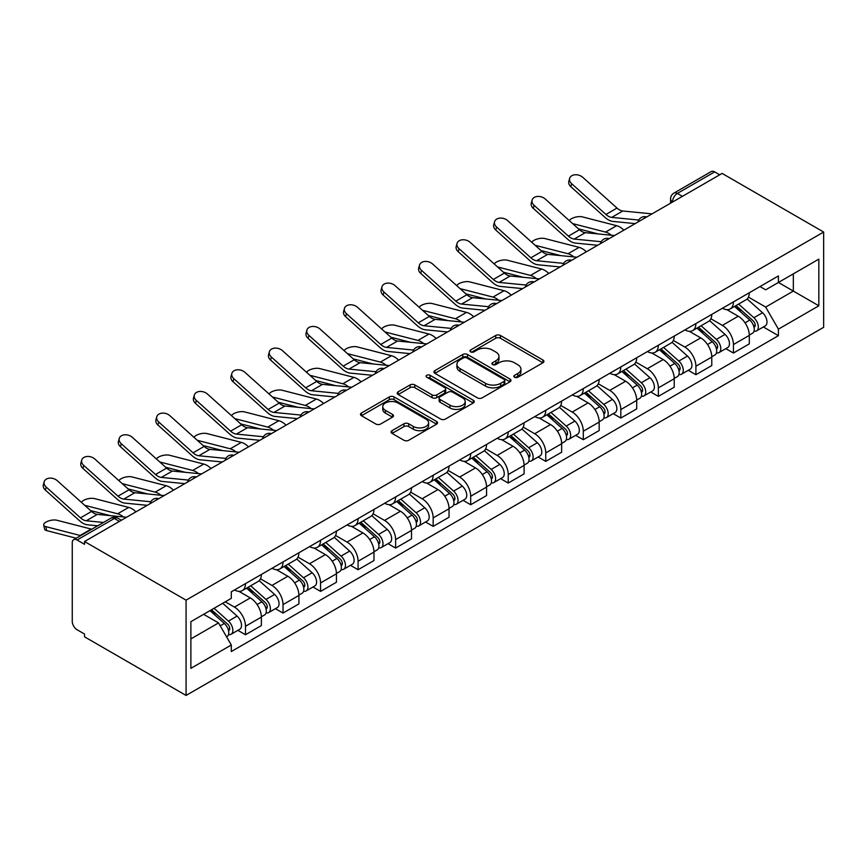 <?xml version="1.0" encoding="UTF-8"?>
<svg xmlns="http://www.w3.org/2000/svg" width="867" height="867" viewBox="0 0 867 867"><rect width="100%" height="100%" fill="white"/><g stroke="black" fill="none" stroke-linecap="round" stroke-linejoin="round"><path stroke-width="1.3" d="M514.554 377.243A2.341 1.355 0 0 0 517.859 377.243L542.948 362.753A3.338 1.929 0 0 0 543.923 361.387A3.338 1.929 0 0 0 542.948 360.033L500.443 335.486A3.338 1.929 0 0 0 495.718 335.486L470.618 349.975A2.341 1.355 0 0 0 469.936 350.929A2.341 1.355 0 0 0 470.618 351.883A2.341 1.355 0 0 0 473.924 351.883L477.175 350.008A10.686 6.167 0 0 1 492.293 350.008L495.837 352.056A10.686 6.167 0 0 1 498.958 356.413A10.686 6.167 0 0 1 495.837 360.78L492.586 362.655A2.341 1.355 0 0 0 491.903 363.609A2.341 1.355 0 0 0 492.586 364.563A2.341 1.355 0 0 0 495.891 364.563L499.143 362.688A10.686 6.167 0 0 1 514.25 362.688L517.794 364.736A10.686 6.167 0 0 1 520.926 369.093A10.686 6.167 0 0 1 517.794 373.46L514.554 375.335A2.341 1.355 0 0 0 513.86 376.289A2.341 1.355 0 0 0 514.554 377.243L514.554 375.335M392.036 430.661A3.338 1.929 0 0 0 391.06 432.015A3.338 1.929 0 0 0 392.036 433.381L403.968 440.273A3.338 1.929 0 0 0 408.693 440.273L436.556 424.18A3.338 1.929 0 0 0 437.532 422.814A3.338 1.929 0 0 0 436.556 421.449L394.052 396.913A3.338 1.929 0 0 0 389.326 396.913L361.452 412.995A3.338 1.929 0 0 0 360.477 414.361A3.338 1.929 0 0 0 361.452 415.727L375.866 424.039A3.338 1.929 0 0 0 380.58 424.039L392.513 417.157A3.338 1.929 0 0 0 393.488 415.792A3.338 1.929 0 0 0 392.513 414.426L385.371 410.308A8.93 5.159 0 0 1 382.748 406.656A8.93 5.159 0 0 1 388.264 401.898A8.93 5.159 0 0 1 398.007 403.014L425.99 419.173A8.93 5.159 0 0 1 428.601 422.814A8.93 5.159 0 0 1 423.085 427.583A8.93 5.159 0 0 1 413.353 426.466L408.693 423.768A3.338 1.929 0 0 0 403.968 423.768L392.036 430.661L392.036 433.381M186.069 600.148L84.532 541.528L722.113 173.422L823.65 232.042L186.069 600.148L186.069 695.442L823.65 327.336L823.65 232.042M477.414 397.866A3.338 1.929 0 0 0 482.139 397.866L510.002 381.773A3.338 1.929 0 0 0 510.977 380.407A3.338 1.929 0 0 0 510.002 379.052L467.497 354.505A3.338 1.929 0 0 0 462.772 354.505L434.898 370.599A3.338 1.929 0 0 0 433.923 371.954A3.338 1.929 0 0 0 434.898 373.319L477.414 397.866M427.691 377.752A2.341 1.355 0 0 1 430.065 378.077L430.065 375.303L473.284 400.251A3.338 1.929 0 0 1 474.26 401.616A3.338 1.929 0 0 1 473.284 402.982L445.41 419.064A3.338 1.929 0 0 1 440.685 419.064L398.181 394.528L398.181 391.797A3.338 1.929 0 0 0 397.205 393.163A3.338 1.929 0 0 0 398.181 394.528M398.181 391.797L410.102 384.915A3.338 1.929 0 0 1 414.827 384.915L432.069 394.864A3.338 1.929 0 0 0 436.795 394.864L444.706 390.302A3.338 1.929 0 0 0 445.681 388.936A3.338 1.929 0 0 0 444.706 387.571L426.759 377.21A2.341 1.355 0 0 1 426.065 376.256A2.341 1.355 0 0 1 427.518 375.01A2.341 1.355 0 0 1 430.065 375.303M84.532 541.528L84.532 544.313L77.076 540A6.806 3.934 -120 0 0 73.673 539.664A6.806 3.934 -120 0 0 72.264 542.785L72.264 621.401A6.806 3.934 -120 0 0 77.076 629.735L84.532 634.048L84.532 636.822L186.069 695.442M682.416 196.343L677.365 193.428A6.806 3.934 60 0 0 673.962 193.092L711.254 171.558A6.806 3.934 60 0 1 714.657 171.894L677.365 193.428A6.806 3.934 120 0 0 672.554 201.762L672.554 202.044M719.708 174.809L714.657 171.894M733.428 301.911A15.649 9.038 60 0 1 730.187 308.945L746.064 299.776A15.649 9.038 -120 0 0 749.305 292.743M710.886 318.763L722.363 325.385A15.649 9.038 60 0 1 733.428 344.557L749.305 335.388A15.649 9.038 -120 0 0 738.24 316.217L726.871 309.66M749.305 335.388L749.305 343.863L733.428 353.032L725.809 348.642M730.187 308.945A15.649 9.038 60 0 1 722.482 308.229M733.428 344.557L733.428 353.032M695.887 323.586A15.649 9.038 60 0 1 692.646 330.609L708.534 321.44A15.649 9.038 -120 0 0 711.774 314.418M688.279 370.307L695.898 374.707L711.774 365.538L711.774 357.063A15.649 9.038 -120 0 0 700.709 337.892L689.341 331.324M692.646 330.609A15.649 9.038 60 0 1 684.941 329.904M673.356 340.438L684.822 347.06A15.649 9.038 60 0 1 695.898 366.232L695.898 374.707M658.356 345.25A15.649 9.038 60 0 1 655.116 352.284L670.993 343.115A15.649 9.038 -120 0 0 674.233 336.082M650.749 391.982L658.356 396.371L674.233 387.202L674.233 378.727A15.649 9.038 -120 0 0 663.168 359.567L651.8 352.999M655.116 352.284A15.649 9.038 60 0 1 647.411 351.568M635.825 362.103L647.291 368.724A15.649 9.038 60 0 1 658.356 387.896L658.356 396.371M620.826 366.925A15.649 9.038 60 0 1 617.586 373.948L633.463 364.779A15.649 9.038 -120 0 0 636.703 357.757M613.207 413.646L620.826 418.046L636.703 408.877L636.703 400.402A15.649 9.038 -120 0 0 625.638 381.231L614.269 374.674M617.586 373.948A15.649 9.038 60 0 1 609.88 373.243M598.284 383.778L609.761 390.399A15.649 9.038 60 0 1 620.826 409.571L620.826 418.046M583.296 388.589A15.649 9.038 60 0 1 580.056 395.623L595.932 386.454A15.649 9.038 -120 0 0 599.173 379.421M575.677 435.321L583.296 439.71L599.173 430.541L599.173 422.066A15.649 9.038 -120 0 0 588.108 402.906L576.739 396.338M580.056 395.623A15.649 9.038 60 0 1 572.35 394.908M560.754 405.442L572.22 412.063A15.649 9.038 60 0 1 583.296 431.235L583.296 439.71M545.755 410.264A15.649 9.038 60 0 1 542.514 417.287L558.402 408.119A15.649 9.038 -120 0 0 561.643 401.096M538.147 456.985L545.755 461.385L561.643 452.216L561.643 443.741A15.649 9.038 -120 0 0 550.567 424.57L539.209 418.013M542.514 417.287A15.649 9.038 60 0 1 534.809 416.583M523.224 427.117L534.69 433.738A15.649 9.038 60 0 1 545.755 452.91L545.755 461.385M508.225 431.929A15.649 9.038 60 0 1 504.984 438.962L520.861 429.794A15.649 9.038 -120 0 0 524.101 422.76M500.617 478.66L508.225 483.049L524.101 473.881L524.101 465.406A15.649 9.038 -120 0 0 513.036 446.245L501.668 439.677M504.984 438.962A15.649 9.038 60 0 1 497.279 438.247M485.693 448.781L497.159 455.403A15.649 9.038 60 0 1 508.225 474.574L508.225 483.049M470.694 453.604A15.649 9.038 60 0 1 467.454 460.626L483.331 451.458A15.649 9.038 -120 0 0 486.571 444.435M463.076 500.324L470.694 504.724L486.571 495.556L486.571 487.081A15.649 9.038 -120 0 0 475.506 467.909L464.138 461.352M467.454 460.626A15.649 9.038 60 0 1 459.748 459.922M448.152 470.456L459.629 477.078A15.649 9.038 60 0 1 470.694 496.249L470.694 504.724M433.164 475.268A15.649 9.038 60 0 1 429.913 482.301L445.801 473.133A15.649 9.038 -120 0 0 449.041 466.099M425.545 521.999L433.164 526.388L449.041 517.22L449.041 508.745A15.649 9.038 -120 0 0 437.976 489.584L426.607 483.017M429.913 482.301A15.649 9.038 60 0 1 422.207 481.586M410.622 492.131L422.088 498.742A15.649 9.038 60 0 1 433.164 517.913L433.164 526.388M395.623 496.943A15.649 9.038 60 0 1 392.383 503.965L408.259 494.797A15.649 9.038 -120 0 0 411.5 487.774M388.015 543.663L395.623 548.063L411.511 538.895L411.511 530.42A15.649 9.038 -120 0 0 400.435 511.248L389.077 504.692M392.383 503.965A15.649 9.038 60 0 1 384.677 503.261M373.092 513.795L384.558 520.417A15.649 9.038 60 0 1 395.623 539.588L395.623 548.063M358.093 518.607A15.649 9.038 60 0 1 354.852 525.64L370.729 516.472A15.649 9.038 -120 0 0 373.97 509.438M350.474 565.338L358.093 569.727L373.97 560.559L373.97 552.084A15.649 9.038 -120 0 0 362.905 532.923L351.536 526.356M354.852 525.64A15.649 9.038 60 0 1 347.147 524.925M335.562 535.47L347.028 542.081A15.649 9.038 60 0 1 358.093 561.252L358.093 569.727M320.562 540.282A15.649 9.038 60 0 1 317.322 547.305L333.199 538.136A15.649 9.038 -120 0 0 336.439 531.113M312.944 587.002L320.562 591.402L336.439 582.234L336.439 573.759A15.649 9.038 -120 0 0 325.374 554.587L314.006 548.031M317.322 547.305A15.649 9.038 60 0 1 309.617 546.6M298.02 557.134L309.497 563.756A15.649 9.038 60 0 1 320.562 582.927L320.562 591.402M283.021 561.946A15.649 9.038 60 0 1 279.781 568.98L295.669 559.811A15.649 9.038 -120 0 0 298.909 552.778M275.413 608.677L283.021 613.067L298.909 603.898L298.909 595.423A15.649 9.038 -120 0 0 287.833 576.262L276.475 569.695M279.781 568.98A15.649 9.038 60 0 1 272.075 568.264M260.49 578.809L271.956 585.431A15.649 9.038 60 0 1 283.021 604.592L283.021 613.067M245.491 583.621A15.649 9.038 60 0 1 242.251 590.644L258.128 581.475A15.649 9.038 -120 0 0 261.368 574.453M237.883 630.342L245.491 634.742L261.368 625.573L261.368 617.098A15.649 9.038 -120 0 0 250.303 597.927L238.934 591.37M242.251 590.644A15.649 9.038 60 0 1 234.545 589.939M225.279 601.817L234.426 607.095A15.649 9.038 60 0 1 245.491 626.267L245.491 634.742M760.012 286.565L765.669 289.827L818.838 259.135L793.338 273.853L793.338 291.084L765.669 307.059L748.427 297.099M190.881 638.903L218.549 622.929L231.294 645.015L190.881 668.349L190.881 621.682L231.294 598.338L231.294 591.814L778.414 275.934L778.414 282.469L818.838 305.802L778.414 329.146L765.669 307.059M818.838 259.135L818.838 305.802M231.294 645.015L231.294 651.551L778.414 335.67L778.414 329.146M218.549 622.929L203.626 614.324M763.35 326.967L778.414 335.67M515.486 377.568L517.794 376.235A10.686 6.167 0 0 0 520.926 371.878L520.926 369.093M498.958 356.413L498.958 359.198A10.686 6.167 0 0 1 495.837 363.555L493.518 364.888M542.905 362.785L500.443 338.26A3.338 1.929 0 0 0 495.718 338.26L471.561 352.208M509.959 381.805L467.497 357.28A3.338 1.929 0 0 0 462.772 357.28L434.952 373.352M504.095 381.372A2.341 1.355 0 0 0 504.789 380.407A2.341 1.355 0 0 0 504.095 379.453L466.782 357.919A2.341 1.355 0 0 0 463.477 357.919L460.052 359.892A10.686 6.167 0 0 0 456.92 364.259A10.686 6.167 0 0 0 460.052 368.616L485.563 383.344A10.686 6.167 0 0 0 500.671 383.344L504.095 381.372L504.095 384.146A2.341 1.355 0 0 0 504.789 383.192L504.789 380.407M456.92 364.259L456.92 367.034A10.686 6.167 0 0 0 460.052 371.401L460.052 368.616M504.095 384.146L500.671 386.118A10.686 6.167 0 0 1 485.563 386.118L460.052 371.401M398.224 394.55L410.102 387.69L410.102 384.915M445.681 388.936L445.681 391.711A3.338 1.929 0 0 1 444.706 393.076L436.795 397.639A3.338 1.929 0 0 1 432.069 397.639L414.827 387.69A3.338 1.929 0 0 0 410.102 387.69M430.065 378.077L473.23 403.003M449.962 405.192A8.93 5.159 0 0 0 459.694 406.309A8.93 5.159 0 0 0 465.211 401.551A8.93 5.159 0 0 0 462.588 397.899L452.737 392.209A3.338 1.929 0 0 0 448.011 392.209L440.1 396.772A3.338 1.929 0 0 0 439.125 398.137A3.338 1.929 0 0 0 440.1 399.503L449.962 405.192L449.962 407.967A8.93 5.159 0 0 0 459.694 409.094A8.93 5.159 0 0 0 465.211 404.325L465.211 401.551M439.125 398.137L439.125 400.912A3.338 1.929 0 0 0 440.1 402.277L440.1 399.503M449.962 407.967L440.1 402.277M428.601 422.814L428.601 425.599A8.93 5.159 0 0 1 423.085 430.357A8.93 5.159 0 0 1 413.353 429.241L408.693 426.553A3.338 1.929 0 0 0 403.968 426.553L392.079 433.413M382.748 406.656L382.748 409.441A8.93 5.159 0 0 0 385.371 413.082L385.371 410.308M392.469 417.179L385.371 413.082M436.556 421.449L436.556 424.18L394.052 399.687A3.338 1.929 0 0 0 389.326 399.687L361.496 415.748M623.872 230.145A17.015 9.819 -120 0 0 616.654 225.691L582.375 216.88A7.825 3.143 -11.9 0 0 574.799 217.346A7.825 3.143 -11.9 0 0 569.348 220.662M734.512 306.441L749.803 320.086A8.507 4.909 60 0 1 752.48 333.242L749.305 335.074M734.913 306.799L742.119 310.96M736.05 305.552L753.076 320.736A4.086 2.363 60 0 1 754.355 327.054A4.086 2.363 60 0 1 753.987 327.195M738.597 304.079L753.9 317.723A8.507 4.909 60 0 1 756.566 330.88A8.507 4.909 60 0 1 753.997 331.151M747.126 298.963L762.559 312.727A8.507 4.909 60 0 1 765.225 325.884L756.566 330.88M598.273 233.949L578.495 228.866M611.365 235.239A17.015 9.819 -120 0 0 605.578 232.085L572.643 223.61M652.049 213.878L622.799 211.006A12.593 7.272 60 0 1 617.001 208.069L582.722 177.302A7.825 5.56 15.6 0 0 575.027 174.776A7.825 5.56 15.6 0 0 569.652 178.396A7.825 5.56 15.6 0 0 571.656 183.696L570.822 186.687A7.825 5.56 -164.4 0 1 568.817 181.398L569.652 178.396M638.741 220.045L611.723 217.389A12.593 7.272 60 0 1 605.935 214.463L571.656 183.696M635.197 223.61L612.926 221.421A17.015 9.819 60 0 1 605.101 217.454L570.822 186.687M586.33 251.82A17.015 9.819 -120 0 0 579.113 247.366L544.834 238.544A7.825 3.143 -11.9 0 0 537.258 239.01A7.825 3.143 -11.9 0 0 531.818 242.326M696.981 328.116L712.273 341.761A8.507 4.909 60 0 1 714.939 354.917L711.764 356.749M697.382 328.474L704.578 332.625M698.52 327.217L715.535 342.411A4.086 2.363 60 0 1 716.825 348.718A4.086 2.363 60 0 1 716.445 348.87M701.067 325.754L716.359 339.398A8.507 4.909 60 0 1 719.036 352.555A8.507 4.909 60 0 1 716.467 352.826M709.596 320.627L725.029 334.402A8.507 4.909 60 0 1 727.695 347.548L719.036 352.555M560.743 255.624L540.965 250.53M573.835 256.903A17.015 9.819 -120 0 0 568.048 253.749L535.112 245.285M548.8 273.484A17.015 9.819 -120 0 0 541.582 269.03L507.303 260.219A7.825 3.143 -11.9 0 0 499.728 260.685A7.825 3.143 -11.9 0 0 494.288 264.001M659.44 349.78L674.743 363.425A8.507 4.909 60 0 1 677.409 376.581L674.233 378.413M659.852 350.138L667.048 354.3M660.99 348.892L678.005 364.075A4.086 2.363 60 0 1 679.284 370.393A4.086 2.363 60 0 1 678.915 370.534M663.537 347.418L678.828 361.062A8.507 4.909 60 0 1 681.495 374.219A8.507 4.909 60 0 1 678.926 374.49M672.066 342.302L687.488 356.066A8.507 4.909 60 0 1 690.165 369.223L681.495 374.219M523.202 277.288L503.424 272.205M536.294 278.578A17.015 9.819 -120 0 0 530.517 275.424L497.571 266.949M511.27 295.159A17.015 9.819 -120 0 0 504.052 290.705L469.773 281.883A7.825 3.143 -11.9 0 0 462.198 282.349A7.825 3.143 -11.9 0 0 456.746 285.666M621.91 371.455L637.202 385.1A8.507 4.909 60 0 1 639.879 398.256L636.703 400.088M622.311 371.813L629.518 375.964M623.449 370.556L640.475 385.75A4.086 2.363 60 0 1 641.753 392.057A4.086 2.363 60 0 1 641.385 392.209M626.007 369.093L641.298 382.737A8.507 4.909 60 0 1 643.964 395.894A8.507 4.909 60 0 1 641.396 396.165M634.525 363.967L649.957 377.741A8.507 4.909 60 0 1 652.623 390.887L643.964 395.894M485.672 298.963L465.893 293.87M498.763 300.242A17.015 9.819 -120 0 0 492.976 297.088L460.041 288.624M614.519 235.542L585.258 232.67A12.593 7.272 60 0 1 579.47 229.744L545.191 198.976A7.825 5.56 15.6 0 0 537.497 196.451A7.825 5.56 15.6 0 0 532.121 200.071A7.825 5.56 15.6 0 0 534.126 205.36L533.292 208.362A7.825 5.56 -164.4 0 1 531.287 203.062L532.121 200.071M601.21 241.72L574.192 239.064A12.593 7.272 60 0 1 568.405 236.127L534.126 205.36M597.666 245.274L575.395 243.085A17.015 9.819 60 0 1 567.571 239.129L533.292 208.362M576.988 257.217L547.727 254.345A12.593 7.272 60 0 1 541.94 251.408L507.661 220.641A7.825 5.56 15.6 0 0 499.956 218.116A7.825 5.56 15.6 0 0 494.58 221.735A7.825 5.56 15.6 0 0 496.585 227.035L495.751 230.026A7.825 5.56 -164.4 0 1 493.746 224.737L494.58 221.735M563.68 263.384L536.662 260.729A12.593 7.272 60 0 1 530.864 257.802L496.585 227.035M560.125 266.949L537.854 264.76A17.015 9.819 60 0 1 530.03 260.794L495.751 230.026M539.447 278.881L510.197 276.009A12.593 7.272 60 0 1 504.399 273.083L470.12 242.316A7.825 5.56 15.6 0 0 462.425 239.791A7.825 5.56 15.6 0 0 457.05 243.41A7.825 5.56 15.6 0 0 459.055 248.699L458.22 251.701A7.825 5.56 -164.4 0 1 456.215 246.401L457.05 243.41M526.139 285.059L499.132 282.404A12.593 7.272 60 0 1 493.334 279.467L459.055 248.699M522.595 288.613L500.324 286.424A17.015 9.819 60 0 1 492.499 282.469L458.22 251.701M473.74 316.823A17.015 9.819 -120 0 0 466.511 312.369L432.232 303.558A7.825 3.143 -11.9 0 0 424.657 304.024A7.825 3.143 -11.9 0 0 419.216 307.341M584.38 393.119L599.671 406.764A8.507 4.909 60 0 1 602.337 419.921L599.173 421.752M584.781 393.477L591.977 397.639M585.919 392.231L602.944 407.414A4.086 2.363 60 0 1 604.223 413.732A4.086 2.363 60 0 1 603.844 413.873M588.465 390.757L603.757 404.401A8.507 4.909 60 0 1 606.434 417.558A8.507 4.909 60 0 1 603.865 417.829M596.995 385.642L612.427 399.405A8.507 4.909 60 0 1 615.093 412.562L606.434 417.558M448.141 320.627L428.363 315.545M461.233 321.917A17.015 9.819 -120 0 0 455.446 318.763L422.511 310.288M436.199 338.498A17.015 9.819 -120 0 0 428.981 334.044L394.702 325.223A7.825 3.143 -11.9 0 0 387.126 325.689A7.825 3.143 -11.9 0 0 381.686 329.005M546.849 414.794L562.141 428.439A8.507 4.909 60 0 1 564.807 441.596L561.632 443.427M547.25 415.152L554.447 419.303M548.388 413.895L565.403 429.089A4.086 2.363 60 0 1 566.693 435.397A4.086 2.363 60 0 1 566.314 435.548M550.935 412.432L566.227 426.076A8.507 4.909 60 0 1 568.904 439.233A8.507 4.909 60 0 1 566.335 439.504M559.464 407.306L574.886 421.08A8.507 4.909 60 0 1 577.563 434.226L568.904 439.233M410.6 342.302L390.833 337.209M423.703 343.581A17.015 9.819 -120 0 0 417.916 340.428L384.981 331.963M501.917 300.556L472.656 297.684A12.593 7.272 60 0 1 466.869 294.747L432.59 263.98A7.825 5.56 15.6 0 0 424.895 261.455A7.825 5.56 15.6 0 0 419.52 265.074A7.825 5.56 15.6 0 0 421.525 270.374L420.69 273.365A7.825 5.56 -164.4 0 1 418.685 268.076L419.52 265.074M488.609 306.723L461.591 304.068A12.593 7.272 60 0 1 455.804 301.142L421.525 270.374M485.065 310.288L462.794 308.099A17.015 9.819 60 0 1 454.969 304.133L420.69 273.365M464.387 322.221L435.126 319.349A12.593 7.272 60 0 1 429.338 316.422L395.059 285.655A7.825 5.56 15.6 0 0 387.354 283.13A7.825 5.56 15.6 0 0 381.989 286.749A7.825 5.56 15.6 0 0 383.994 292.038L383.149 295.04A7.825 5.56 -164.4 0 1 381.155 289.741L381.989 286.749M451.078 328.398L424.061 325.743A12.593 7.272 60 0 1 418.273 322.806L383.994 292.038M447.535 331.953L425.263 329.774A17.015 9.819 60 0 1 417.439 325.808L383.149 295.04M398.668 360.163A17.015 9.819 -120 0 0 391.45 355.708L357.171 346.898A7.825 3.143 -11.9 0 0 349.596 347.364A7.825 3.143 -11.9 0 0 344.156 350.68M509.308 436.459L524.611 450.103A8.507 4.909 60 0 1 527.277 463.26L524.101 465.091M509.72 436.816L516.916 440.978M510.858 435.57L527.873 450.753A4.086 2.363 60 0 1 529.152 457.072A4.086 2.363 60 0 1 528.783 457.212M513.405 434.096L528.697 447.74A8.507 4.909 60 0 1 531.363 460.897A8.507 4.909 60 0 1 528.794 461.168M521.934 428.981L537.356 442.744A8.507 4.909 60 0 1 540.033 455.901L531.363 460.897M373.07 363.967L353.292 358.884M386.162 365.256A17.015 9.819 -120 0 0 380.385 362.103L347.439 353.628M361.138 381.838A17.015 9.819 -120 0 0 353.92 377.383L319.641 368.562A7.825 3.143 -11.9 0 0 312.066 369.028A7.825 3.143 -11.9 0 0 306.615 372.344M471.778 458.134L487.07 471.778A8.507 4.909 60 0 1 489.747 484.935L486.571 486.766M472.179 458.491L479.386 462.642M473.317 457.234L490.343 472.428A4.086 2.363 60 0 1 491.622 478.736A4.086 2.363 60 0 1 491.253 478.887M475.864 455.771L491.166 469.415A8.507 4.909 60 0 1 493.832 482.572A8.507 4.909 60 0 1 491.264 482.843M484.393 450.645L499.825 464.419A8.507 4.909 60 0 1 502.492 477.565L493.832 482.572M335.54 385.642L315.761 380.548M348.632 386.92A17.015 9.819 -120 0 0 342.844 383.767L309.909 375.303M323.597 403.502A17.015 9.819 -120 0 0 316.379 399.048L282.1 390.237A7.825 3.143 -11.9 0 0 274.525 390.703A7.825 3.143 -11.9 0 0 269.084 394.019M434.248 479.798L449.54 493.442A8.507 4.909 60 0 1 452.206 506.599L449.03 508.43M434.649 480.155L441.845 484.317M435.787 478.909L452.802 494.092A4.086 2.363 60 0 1 454.091 500.411A4.086 2.363 60 0 1 453.712 500.552M438.334 477.435L453.625 491.09A8.507 4.909 60 0 1 456.302 504.236A8.507 4.909 60 0 1 453.734 504.507M446.863 472.32L462.295 486.084A8.507 4.909 60 0 1 464.961 499.24L456.302 504.236M298.01 407.306L278.231 402.223M311.101 408.595A17.015 9.819 -120 0 0 305.314 405.442L272.379 396.967M286.067 425.177A17.015 9.819 -120 0 0 278.849 420.723L244.57 411.901A7.825 3.143 -11.9 0 0 236.994 412.367A7.825 3.143 -11.9 0 0 231.554 415.683M396.707 501.473L412.009 515.117A8.507 4.909 60 0 1 414.675 528.274L411.5 530.105M397.119 501.83L404.315 505.992M398.256 500.573L415.271 515.767A4.086 2.363 60 0 1 416.55 522.075A4.086 2.363 60 0 1 416.182 522.227M400.803 499.11L416.095 512.755A8.507 4.909 60 0 1 418.761 525.911A8.507 4.909 60 0 1 416.193 526.182M409.332 493.984L424.754 507.759A8.507 4.909 60 0 1 427.431 520.904L418.761 525.911M260.468 428.981L240.69 423.887M273.56 430.26A17.015 9.819 -120 0 0 267.784 427.106L234.838 418.642M248.536 446.841A17.015 9.819 -120 0 0 241.319 442.387L207.04 433.576A7.825 3.143 -11.9 0 0 199.464 434.042A7.825 3.143 -11.9 0 0 194.024 437.358M359.176 523.137L374.468 536.781A8.507 4.909 60 0 1 377.145 549.938L373.97 551.77M359.588 523.495L366.784 527.656M360.726 522.248L377.741 537.432A4.086 2.363 60 0 1 379.02 543.75A4.086 2.363 60 0 1 378.651 543.891M363.273 520.774L378.565 534.43A8.507 4.909 60 0 1 381.231 547.576A8.507 4.909 60 0 1 378.662 547.846M371.791 515.659L387.224 529.423A8.507 4.909 60 0 1 389.89 542.579L381.231 547.576M222.938 450.645L203.16 445.562M236.03 451.935A17.015 9.819 -120 0 0 230.254 448.781L197.308 440.306M211.006 468.516A17.015 9.819 -120 0 0 203.778 464.062L169.499 455.24A7.825 3.143 -11.9 0 0 161.923 455.706A7.825 3.143 -11.9 0 0 156.483 459.022M321.646 544.812L336.938 558.456A8.507 4.909 60 0 1 339.615 571.613L336.439 573.445M322.047 545.17L329.254 549.331M323.185 543.912L340.211 559.107A4.086 2.363 60 0 1 341.49 565.414A4.086 2.363 60 0 1 341.11 565.566M325.732 542.449L341.034 556.094A8.507 4.909 60 0 1 343.7 569.251A8.507 4.909 60 0 1 341.132 569.521M334.261 537.323L349.694 551.098A8.507 4.909 60 0 1 352.36 564.244L343.7 569.251M185.408 472.32L165.63 467.226M198.5 473.599A17.015 9.819 -120 0 0 192.712 470.445L159.777 461.981M173.465 490.18A17.015 9.819 -120 0 0 166.247 485.726L131.968 476.915A7.825 3.143 -11.9 0 0 124.393 477.381A7.825 3.143 -11.9 0 0 118.952 480.697M284.116 566.476L299.408 580.121A8.507 4.909 60 0 1 302.074 593.277L298.898 595.109M284.517 566.845L291.713 570.995M285.655 565.587L302.67 580.771A4.086 2.363 60 0 1 303.959 587.089A4.086 2.363 60 0 1 303.58 587.23M288.202 564.114L303.493 577.769A8.507 4.909 60 0 1 306.17 590.915A8.507 4.909 60 0 1 303.602 591.186M296.731 558.998L312.153 572.762A8.507 4.909 60 0 1 314.829 585.919L306.17 590.915M147.867 493.984L128.099 488.901M160.969 495.274A17.015 9.819 -120 0 0 155.182 492.12L122.247 483.645M135.935 511.855A17.015 9.819 -120 0 0 128.717 507.401L94.438 498.579A7.825 3.143 -11.9 0 0 86.863 499.045A7.825 3.143 -11.9 0 0 81.422 502.361M246.575 588.151L261.877 601.796A8.507 4.909 60 0 1 264.543 614.952L261.368 616.784M246.987 588.509L254.183 592.67M248.125 587.252L265.139 602.446A4.086 2.363 60 0 1 266.418 608.753A4.086 2.363 60 0 1 266.05 608.905M250.671 585.789L265.963 599.433A8.507 4.909 60 0 1 268.629 612.59A8.507 4.909 60 0 1 266.061 612.861M259.2 580.662L274.622 594.437A8.507 4.909 60 0 1 277.299 607.583L268.629 612.59M110.337 515.659L90.558 510.565M123.428 516.938A17.015 9.819 -120 0 0 117.652 513.784L84.706 505.32M426.857 343.896L397.595 341.024A12.593 7.272 60 0 1 391.808 338.087L357.529 307.319A7.825 5.56 15.6 0 0 349.824 304.794A7.825 5.56 15.6 0 0 344.448 308.414A7.825 5.56 15.6 0 0 346.453 313.713L345.619 316.704A7.825 5.56 -164.4 0 1 343.614 311.416L344.448 308.414M413.537 350.062L386.53 347.407A12.593 7.272 60 0 1 380.732 344.481L346.453 313.713M409.993 353.628L387.722 351.438A17.015 9.819 60 0 1 379.898 347.472L345.619 316.704M389.316 365.56L360.065 362.688A12.593 7.272 60 0 1 354.267 359.762L319.988 328.994A7.825 5.56 15.6 0 0 312.293 326.469A7.825 5.56 15.6 0 0 306.918 330.089A7.825 5.56 15.6 0 0 308.923 335.377L308.088 338.379A7.825 5.56 -164.4 0 1 306.084 333.08L306.918 330.089M376.007 371.737L348.989 369.082A12.593 7.272 60 0 1 343.202 366.145L308.923 335.377M372.463 375.292L350.192 373.113A17.015 9.819 60 0 1 342.367 369.147L308.088 338.379M351.785 387.235L322.524 384.363A12.593 7.272 60 0 1 316.737 381.426L282.458 350.658A7.825 5.56 15.6 0 0 274.763 348.133A7.825 5.56 15.6 0 0 269.388 351.753A7.825 5.56 15.6 0 0 271.393 357.052L270.558 360.043A7.825 5.56 -164.4 0 1 268.553 354.755L269.388 351.753M338.477 393.401L311.459 390.746A12.593 7.272 60 0 1 305.672 387.82L271.393 357.052M334.933 396.967L312.662 394.778A17.015 9.819 60 0 1 304.837 390.811L270.558 360.043M314.255 408.899L284.994 406.027A12.593 7.272 60 0 1 279.207 403.101L244.928 372.333A7.825 5.56 15.6 0 0 237.222 369.808A7.825 5.56 15.6 0 0 231.857 373.428A7.825 5.56 15.6 0 0 233.852 378.716L233.017 381.718A7.825 5.56 -164.4 0 1 231.012 376.419L231.857 373.428M300.947 415.076L273.929 412.421A12.593 7.272 60 0 1 268.141 409.484L233.852 378.716M297.392 418.631L275.121 416.453A17.015 9.819 60 0 1 267.296 412.486L233.017 381.718M276.714 430.574L247.463 427.702A12.593 7.272 60 0 1 241.665 424.765L207.386 393.997A7.825 5.56 15.6 0 0 199.692 391.472A7.825 5.56 15.6 0 0 194.316 395.092A7.825 5.56 15.6 0 0 196.321 400.391L195.487 403.383A7.825 5.56 -164.4 0 1 193.482 398.094L194.316 395.092M263.405 436.74L236.398 434.085A12.593 7.272 60 0 1 230.6 431.159L196.321 400.391M259.862 440.306L237.591 438.117A17.015 9.819 60 0 1 229.766 434.15L195.487 403.383M239.184 452.238L209.933 449.366A12.593 7.272 60 0 1 204.135 446.44L169.856 415.672A7.825 5.56 15.6 0 0 162.162 413.147A7.825 5.56 15.6 0 0 156.786 416.767A7.825 5.56 15.6 0 0 158.791 422.056L157.957 425.058A7.825 5.56 -164.4 0 1 155.952 419.758L156.786 416.767M225.875 458.415L198.857 455.76A12.593 7.272 60 0 1 193.07 452.823L158.791 422.056M222.331 461.97L200.06 459.792A17.015 9.819 60 0 1 192.236 455.825L157.957 425.058M201.653 473.913L172.392 471.041A12.593 7.272 60 0 1 166.605 468.104L132.326 437.336A7.825 5.56 15.6 0 0 124.62 434.811A7.825 5.56 15.6 0 0 119.256 438.431A7.825 5.56 15.6 0 0 121.261 443.731L120.426 446.722A7.825 5.56 -164.4 0 1 118.421 441.433L119.256 438.431M188.345 480.08L161.327 477.424A12.593 7.272 60 0 1 155.54 474.498L121.261 443.731M184.801 483.645L162.53 481.456A17.015 9.819 60 0 1 154.705 477.489L120.426 446.722M164.123 495.577L134.862 492.705A12.593 7.272 60 0 1 129.075 489.779L94.796 459.011A7.825 5.56 15.6 0 0 87.09 456.486A7.825 5.56 15.6 0 0 81.715 460.106A7.825 5.56 15.6 0 0 83.72 465.395L82.885 468.397A7.825 5.56 -164.4 0 1 80.88 463.097L81.715 460.106M150.804 501.755L123.797 499.099A12.593 7.272 60 0 1 117.999 496.162L83.72 465.395M147.26 505.309L124.989 503.131A17.015 9.819 60 0 1 117.164 499.164L82.885 468.397M46.666 530.604A7.825 3.143 168.1 0 1 44.553 529.022L43.708 525.066A7.825 3.143 -11.9 0 0 45.832 526.637L46.666 530.604L76.209 538.201M91.75 529.228A17.015 9.819 -120 0 0 91.187 529.065L56.908 520.254A7.825 3.143 -11.9 0 0 48.194 521.089A7.825 3.143 -11.9 0 0 43.708 525.066M209.977 610.65L224.336 623.46A8.507 4.909 60 0 1 227.013 636.616L226.59 636.866M210.128 610.563L216.652 614.335M211.526 609.761L227.609 624.11A4.086 2.363 60 0 1 228.888 630.428A4.086 2.363 60 0 1 228.52 630.569M214.073 608.287L228.433 621.108A8.507 4.909 60 0 1 231.099 634.254A8.507 4.909 60 0 1 228.53 634.525M222.732 603.291L237.092 616.101A8.507 4.909 60 0 1 239.758 629.258L231.099 634.254M80.674 535.622A17.015 9.819 -120 0 0 80.111 535.459L45.832 526.637M126.582 517.252L97.332 514.38A12.593 7.272 60 0 1 91.534 511.443L57.255 480.676A7.825 5.56 15.6 0 0 49.56 478.15A7.825 5.56 15.6 0 0 44.184 481.77A7.825 5.56 15.6 0 0 46.189 487.07L45.355 490.061A7.825 5.56 -164.4 0 1 43.35 484.772L44.184 481.77M103.476 522.454L86.256 520.764A12.593 7.272 60 0 1 80.468 517.837L46.189 487.07M97.689 525.803L87.459 524.795A17.015 9.819 60 0 1 79.634 520.829L45.355 490.061M672.792 201.903L672.554 201.762A6.806 3.934 0 0 1 670.559 198.987L670.559 203.192M283.021 604.592L298.909 595.423M320.562 582.927L336.439 573.759M358.093 561.252L373.97 552.084M395.623 539.588L411.511 530.42M433.164 517.913L449.041 508.745M470.694 496.249L486.571 487.081M508.225 474.574L524.101 465.406M545.755 452.91L561.643 443.741M583.296 431.235L599.173 422.066M620.826 409.571L636.703 400.402M658.356 387.896L674.233 378.727M695.898 366.232L711.774 357.063M245.491 626.267L261.368 617.098M234.426 607.095L250.303 597.927M271.956 585.431L287.833 576.262M309.497 563.756L325.374 554.587M347.028 542.081L362.905 532.923M384.558 520.417L400.435 511.248M422.088 498.742L437.976 489.584M459.629 477.078L475.506 467.909M497.159 455.403L513.036 446.245M534.69 433.738L550.567 424.57M572.22 412.063L588.108 402.906M609.761 390.399L625.638 381.231M647.291 368.724L663.168 359.567M684.822 347.06L700.709 337.892M722.363 325.385L738.24 316.217M646.143 217.281A6.806 3.934 120 0 0 643.141 219.015M608.612 238.956A6.806 3.934 120 0 0 605.61 240.69M571.082 260.62A6.806 3.934 120 0 0 568.08 262.354M533.552 282.295A6.806 3.934 120 0 0 530.539 284.029M496.011 303.959A6.806 3.934 120 0 0 493.009 305.693M458.48 325.634A6.806 3.934 120 0 0 455.478 327.368M420.95 347.299A6.806 3.934 120 0 0 417.948 349.033M383.409 368.974A6.806 3.934 120 0 0 380.407 370.708M345.879 390.638A6.806 3.934 120 0 0 342.877 392.372M308.349 412.313A6.806 3.934 120 0 0 305.347 414.047M270.818 433.977A6.806 3.934 120 0 0 267.805 435.711M233.277 455.652A6.806 3.934 120 0 0 230.275 457.386M195.747 477.316A6.806 3.934 120 0 0 192.745 479.05M158.217 498.991A6.806 3.934 120 0 0 155.215 500.725M119.418 521.392L114.368 518.466L77.076 540M121.413 520.233L117.771 518.13A6.806 3.934 120 0 0 114.368 518.466A6.806 3.934 60 0 0 110.965 518.13L73.673 539.664M517.794 376.235L517.794 373.46M492.586 364.563L492.586 362.655M495.837 363.555L495.837 360.78M470.618 351.883L470.618 349.975M495.718 338.26L495.718 335.486M500.443 338.26L500.443 335.486M542.948 362.753L542.948 360.033M434.898 373.319L434.898 370.599M462.772 357.28L462.772 354.505M467.497 357.28L467.497 354.505M510.002 381.773L510.002 379.052M485.563 386.118L485.563 383.344M500.671 386.118L500.671 383.344M414.827 387.69L414.827 384.915M432.069 397.639L432.069 394.864M436.795 397.639L436.795 394.864M444.706 393.076L444.706 390.302M473.284 402.982L473.284 400.251M403.968 426.553L403.968 423.768M408.693 426.553L408.693 423.768M413.353 429.241L413.353 426.466M392.513 417.157L392.513 414.426M361.452 415.727L361.452 412.995M389.326 399.687L389.326 396.913M394.052 399.687L394.052 396.913M749.803 320.086L745.035 322.838M755.2 325.179L753.672 326.068M762.559 312.727L753.9 317.723M616.654 225.691L605.578 232.085M611.723 217.389L622.799 211.006M605.935 214.463L617.001 208.069M712.273 341.761L707.505 344.513M717.67 346.854L716.131 347.732M725.029 334.402L716.359 339.398M579.113 247.366L568.048 253.749M674.743 363.425L669.974 366.177M680.129 368.518L678.601 369.407M687.488 356.066L678.828 361.062M541.582 269.03L530.517 275.424M637.202 385.1L632.433 387.852M642.599 390.193L641.071 391.071M649.957 377.741L641.298 382.737M504.052 290.705L492.976 297.088M574.192 239.064L585.258 232.67M568.405 236.127L579.47 229.744M536.662 260.729L547.727 254.345M530.864 257.802L541.94 251.408M499.132 282.404L510.197 276.009M493.334 279.467L504.399 273.083M599.671 406.764L594.903 409.517M605.068 411.858L603.53 412.746M612.427 399.405L603.757 404.401M466.511 312.369L455.446 318.763M562.141 428.439L557.373 431.192M567.538 433.533L565.999 434.41M574.886 421.08L566.227 426.076M428.981 334.044L417.916 340.428M461.591 304.068L472.656 297.684M455.804 301.142L466.869 294.747M424.061 325.743L435.126 319.349M418.273 322.806L429.338 316.422M524.611 450.103L519.832 452.856M529.997 455.197L528.469 456.085M537.356 442.744L528.697 447.74M391.45 355.708L380.385 362.103M487.07 471.778L482.301 474.531M492.467 476.872L490.939 477.75M499.825 464.419L491.166 469.415M353.92 377.383L342.844 383.767M449.54 493.442L444.771 496.195M454.937 498.536L453.398 499.425M462.295 486.084L453.625 491.09M316.379 399.048L305.314 405.442M412.009 515.117L407.241 517.87M417.395 520.211L415.867 521.089M424.754 507.759L416.095 512.755M278.849 420.723L267.784 427.106M374.468 536.781L369.7 539.534M379.865 541.875L378.337 542.764M387.224 529.423L378.565 534.43M241.319 442.387L230.254 448.781M336.938 558.456L332.169 561.209M342.335 563.55L340.796 564.428M349.694 551.098L341.034 556.094M203.778 464.062L192.712 470.445M299.408 580.121L294.639 582.873M304.805 585.214L303.266 586.103M312.153 572.762L303.493 577.769M166.247 485.726L155.182 492.12M261.877 601.796L257.109 604.548M267.264 606.889L265.736 607.767M274.622 594.437L265.963 599.433M128.717 507.401L117.652 513.784M386.53 347.407L397.595 341.024M380.732 344.481L391.808 338.087M348.989 369.082L360.065 362.688M343.202 366.145L354.267 359.762M311.459 390.746L322.524 384.363M305.672 387.82L316.737 381.426M273.929 412.421L284.994 406.027M268.141 409.484L279.207 403.101M236.398 434.085L247.463 427.702M230.6 431.159L241.665 424.765M198.857 455.76L209.933 449.366M193.07 452.823L204.135 446.44M161.327 477.424L172.392 471.041M155.54 474.498L166.605 468.104M123.797 499.099L134.862 492.705M117.999 496.162L129.075 489.779M224.336 623.46L220.229 625.844M229.733 628.553L228.205 629.442M237.092 616.101L228.433 621.108M91.187 529.065L80.111 535.459M86.256 520.764L97.332 514.38M80.468 517.837L91.534 511.443M646.728 216.956A6.806 6.806 0 0 0 637.993 221.995M609.187 238.62A6.806 6.806 0 0 0 600.463 243.66M571.656 260.295A6.806 6.806 0 0 0 562.932 265.335M534.126 281.959A6.806 6.806 0 0 0 525.391 286.999M496.596 303.634A6.806 6.806 0 0 0 487.861 308.674M459.055 325.298A6.806 6.806 0 0 0 450.331 330.338M421.525 346.973A6.806 6.806 0 0 0 412.79 352.013M383.994 368.638A6.806 6.806 0 0 0 375.259 373.677M346.464 390.313A6.806 6.806 0 0 0 337.729 395.352M308.923 411.977A6.806 6.806 0 0 0 300.199 417.016M271.393 433.652A6.806 6.806 0 0 0 262.658 438.691M233.862 455.316A6.806 6.806 0 0 0 225.127 460.355M196.321 476.991A6.806 6.806 0 0 0 187.597 482.03M158.791 498.655A6.806 6.806 0 0 0 150.056 503.694M117.771 518.13A6.806 6.806 0 0 0 110.965 518.13M673.962 193.092A6.806 6.806 0 0 0 670.559 198.987"/></g></svg>
